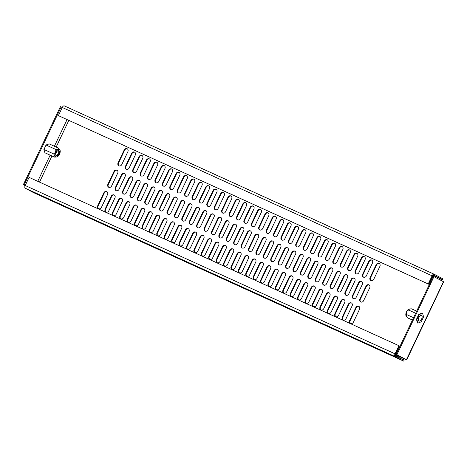 <?xml version="1.0" encoding="UTF-8"?>
<svg xmlns="http://www.w3.org/2000/svg" width="467" height="467" viewBox="0 0 467 467"><rect width="100%" height="100%" fill="white"/><g stroke="black" fill="none" stroke-linecap="round" stroke-linejoin="round"><path stroke-width="0.7" d="M47.809 198.644L54.254 201.832L47.809 198.644M376.892 348.435L383.337 351.616L376.892 348.435M212.351 273.539L218.795 276.727L212.351 273.539M359.532 309.253A2.376 2.037 -62 0 0 358.79 306.311A2.376 2.037 -62 0 0 355.825 307.566L349.719 320.426A2.376 2.037 -62 0 0 350.454 323.368A2.376 2.037 -62 0 0 353.426 322.113L359.532 309.253M352.118 305.879A2.376 2.037 -62 0 0 351.377 302.937A2.376 2.037 -62 0 0 348.411 304.192L342.305 317.052A2.376 2.037 -62 0 0 343.047 319.994A2.376 2.037 -62 0 0 346.012 318.739L352.118 305.879M344.704 302.505A2.376 2.037 -62 0 0 343.969 299.563A2.376 2.037 -62 0 0 341.003 300.818L334.892 313.678A2.376 2.037 -62 0 0 335.633 316.62A2.376 2.037 -62 0 0 338.598 315.365L344.704 302.505M337.297 299.131A2.376 2.037 -62 0 0 336.555 296.189A2.376 2.037 -62 0 0 333.59 297.444L327.484 310.304A2.376 2.037 -62 0 0 328.219 313.246A2.376 2.037 -62 0 0 331.191 311.991L337.297 299.131M329.883 295.757A2.376 2.037 -62 0 0 329.142 292.821A2.376 2.037 -62 0 0 326.176 294.07L320.07 306.936A2.376 2.037 -62 0 0 320.811 309.872A2.376 2.037 -62 0 0 323.777 308.623L329.883 295.757M322.469 292.383A2.376 2.037 -62 0 0 321.734 289.447A2.376 2.037 -62 0 0 318.768 290.696L312.656 303.562A2.376 2.037 -62 0 0 313.398 306.498A2.376 2.037 -62 0 0 316.363 305.249L322.469 292.383M315.062 289.009A2.376 2.037 -62 0 0 314.32 286.073A2.376 2.037 -62 0 0 311.355 287.322L305.249 300.188A2.376 2.037 -62 0 0 305.984 303.124A2.376 2.037 -62 0 0 308.95 301.875L315.062 289.009M307.648 285.635A2.376 2.037 -62 0 0 306.907 282.698A2.376 2.037 -62 0 0 303.941 283.948L297.835 296.814A2.376 2.037 -62 0 0 298.576 299.75A2.376 2.037 -62 0 0 301.542 298.501L307.648 285.635M300.234 282.266A2.376 2.037 -62 0 0 299.499 279.324A2.376 2.037 -62 0 0 296.533 280.579L290.421 293.439A2.376 2.037 -62 0 0 291.163 296.382A2.376 2.037 -62 0 0 294.128 295.126L300.234 282.266M292.827 278.892A2.376 2.037 -62 0 0 292.085 275.95A2.376 2.037 -62 0 0 289.12 277.205L283.014 290.065A2.376 2.037 -62 0 0 283.749 293.007A2.376 2.037 -62 0 0 286.715 291.752L292.827 278.892M285.413 275.518A2.376 2.037 -62 0 0 284.672 272.576A2.376 2.037 -62 0 0 281.706 273.831L275.6 286.691A2.376 2.037 -62 0 0 276.341 289.633A2.376 2.037 -62 0 0 279.307 288.378L285.413 275.518M277.999 272.144A2.376 2.037 -62 0 0 277.264 269.202A2.376 2.037 -62 0 0 274.292 270.457L268.186 283.317A2.376 2.037 -62 0 0 268.928 286.259A2.376 2.037 -62 0 0 271.893 285.004L277.999 272.144M270.591 268.77A2.376 2.037 -62 0 0 269.85 265.828A2.376 2.037 -62 0 0 266.885 267.083L260.779 279.943A2.376 2.037 -62 0 0 261.514 282.885A2.376 2.037 -62 0 0 264.48 281.63L270.591 268.77M263.178 265.396A2.376 2.037 -62 0 0 262.436 262.454A2.376 2.037 -62 0 0 259.471 263.709L253.365 276.569A2.376 2.037 -62 0 0 254.106 279.511A2.376 2.037 -62 0 0 257.072 278.256L263.178 265.396M255.764 262.022A2.376 2.037 -62 0 0 255.029 259.08A2.376 2.037 -62 0 0 252.057 260.335L245.951 273.195A2.376 2.037 -62 0 0 246.693 276.137A2.376 2.037 -62 0 0 249.658 274.882L255.764 262.022M248.356 258.648A2.376 2.037 -62 0 0 247.615 255.706A2.376 2.037 -62 0 0 244.65 256.961L238.538 269.821A2.376 2.037 -62 0 0 239.279 272.763A2.376 2.037 -62 0 0 242.245 271.508L248.356 258.648M240.943 255.274A2.376 2.037 -62 0 0 240.201 252.338A2.376 2.037 -62 0 0 237.236 253.587L231.13 266.453A2.376 2.037 -62 0 0 231.865 269.389A2.376 2.037 -62 0 0 234.837 268.14L240.943 255.274M107.533 194.552A2.376 2.037 -62 0 0 106.791 191.61A2.376 2.037 -62 0 0 103.826 192.865L97.72 205.725A2.376 2.037 -62 0 0 98.455 208.667A2.376 2.037 -62 0 0 101.421 207.412L107.533 194.552M114.94 197.926A2.376 2.037 -62 0 0 114.205 194.984A2.376 2.037 -62 0 0 111.234 196.239L105.128 209.099A2.376 2.037 -62 0 0 105.869 212.041A2.376 2.037 -62 0 0 108.834 210.786L114.94 197.926M122.354 201.3A2.376 2.037 -62 0 0 121.613 198.358A2.376 2.037 -62 0 0 118.647 199.613L112.541 212.473A2.376 2.037 -62 0 0 113.283 215.415A2.376 2.037 -62 0 0 116.248 214.16L122.354 201.3M129.768 204.669A2.376 2.037 -62 0 0 129.026 201.732A2.376 2.037 -62 0 0 126.061 202.982L119.955 215.847A2.376 2.037 -62 0 0 120.69 218.784A2.376 2.037 -62 0 0 123.656 217.534L129.768 204.669M137.175 208.043A2.376 2.037 -62 0 0 136.44 205.106A2.376 2.037 -62 0 0 133.469 206.356L127.363 219.221A2.376 2.037 -62 0 0 128.104 222.158A2.376 2.037 -62 0 0 131.069 220.909L137.175 208.043M144.589 211.417A2.376 2.037 -62 0 0 143.848 208.48A2.376 2.037 -62 0 0 140.882 209.73L134.776 222.596A2.376 2.037 -62 0 0 135.518 225.532A2.376 2.037 -62 0 0 138.483 224.283L144.589 211.417M152.003 214.791A2.376 2.037 -62 0 0 151.261 211.855A2.376 2.037 -62 0 0 148.296 213.104L142.19 225.97A2.376 2.037 -62 0 0 142.925 228.906A2.376 2.037 -62 0 0 145.891 227.657L152.003 214.791M159.41 218.165A2.376 2.037 -62 0 0 158.675 215.223A2.376 2.037 -62 0 0 155.709 216.478L149.598 229.344A2.376 2.037 -62 0 0 150.339 232.28A2.376 2.037 -62 0 0 153.304 231.025L159.41 218.165M166.824 221.539A2.376 2.037 -62 0 0 166.083 218.597A2.376 2.037 -62 0 0 163.117 219.852L157.011 232.712A2.376 2.037 -62 0 0 157.753 235.654A2.376 2.037 -62 0 0 160.718 234.399L166.824 221.539M174.238 224.913A2.376 2.037 -62 0 0 173.496 221.971A2.376 2.037 -62 0 0 170.531 223.226L164.425 236.086A2.376 2.037 -62 0 0 165.16 239.028A2.376 2.037 -62 0 0 168.132 237.773L174.238 224.913M181.645 228.287A2.376 2.037 -62 0 0 180.91 225.345A2.376 2.037 -62 0 0 177.945 226.6L171.833 239.46A2.376 2.037 -62 0 0 172.574 242.402A2.376 2.037 -62 0 0 175.539 241.147L181.645 228.287M189.059 231.661A2.376 2.037 -62 0 0 188.318 228.719A2.376 2.037 -62 0 0 185.352 229.974L179.246 242.834A2.376 2.037 -62 0 0 179.988 245.776A2.376 2.037 -62 0 0 182.953 244.521L189.059 231.661M196.473 235.035A2.376 2.037 -62 0 0 195.731 232.093A2.376 2.037 -62 0 0 192.766 233.348L186.66 246.208A2.376 2.037 -62 0 0 187.395 249.15A2.376 2.037 -62 0 0 190.367 247.895L196.473 235.035M203.881 238.409A2.376 2.037 -62 0 0 203.145 235.467A2.376 2.037 -62 0 0 200.18 236.722L194.068 249.582A2.376 2.037 -62 0 0 194.809 252.524A2.376 2.037 -62 0 0 197.775 251.269L203.881 238.409M211.294 241.783A2.376 2.037 -62 0 0 210.553 238.841A2.376 2.037 -62 0 0 207.587 240.096L201.481 252.956A2.376 2.037 -62 0 0 202.223 255.898A2.376 2.037 -62 0 0 205.188 254.643L211.294 241.783M218.708 245.152A2.376 2.037 -62 0 0 217.966 242.215A2.376 2.037 -62 0 0 215.001 243.465L208.895 256.33A2.376 2.037 -62 0 0 209.63 259.267A2.376 2.037 -62 0 0 212.602 258.017L218.708 245.152M226.121 248.526A2.376 2.037 -62 0 0 225.38 245.589A2.376 2.037 -62 0 0 222.415 246.839L216.303 259.705A2.376 2.037 -62 0 0 217.044 262.641A2.376 2.037 -62 0 0 220.01 261.392L226.121 248.526M369.712 287.818A2.376 2.037 -62 0 0 368.971 284.876A2.376 2.037 -62 0 0 366.005 286.131L359.894 298.991A2.376 2.037 -62 0 0 360.635 301.933A2.376 2.037 -62 0 0 363.6 300.678L369.712 287.818M362.299 284.444A2.376 2.037 -62 0 0 361.557 281.502A2.376 2.037 -62 0 0 358.592 282.757L352.486 295.617A2.376 2.037 -62 0 0 353.221 298.559A2.376 2.037 -62 0 0 356.193 297.304L362.299 284.444M354.885 281.07A2.376 2.037 -62 0 0 354.144 278.128A2.376 2.037 -62 0 0 351.178 279.383L345.072 292.243A2.376 2.037 -62 0 0 345.813 295.185A2.376 2.037 -62 0 0 348.779 293.93L354.885 281.07M347.471 277.696A2.376 2.037 -62 0 0 346.736 274.754A2.376 2.037 -62 0 0 343.77 276.009L337.659 288.869A2.376 2.037 -62 0 0 338.4 291.811A2.376 2.037 -62 0 0 341.365 290.556L347.471 277.696M340.064 274.322A2.376 2.037 -62 0 0 339.322 271.38A2.376 2.037 -62 0 0 336.357 272.635L330.251 285.495A2.376 2.037 -62 0 0 330.986 288.437A2.376 2.037 -62 0 0 333.958 287.182L340.064 274.322M332.65 270.948A2.376 2.037 -62 0 0 331.909 268.005A2.376 2.037 -62 0 0 328.943 269.261L322.837 282.121A2.376 2.037 -62 0 0 323.578 285.063A2.376 2.037 -62 0 0 326.544 283.808L332.65 270.948M325.236 267.573A2.376 2.037 -62 0 0 324.501 264.631A2.376 2.037 -62 0 0 321.535 265.886L315.423 278.746A2.376 2.037 -62 0 0 316.165 281.689A2.376 2.037 -62 0 0 319.13 280.433L325.236 267.573M317.829 264.199A2.376 2.037 -62 0 0 317.087 261.263A2.376 2.037 -62 0 0 314.122 262.512L308.016 275.378A2.376 2.037 -62 0 0 308.751 278.314A2.376 2.037 -62 0 0 311.722 277.065L317.829 264.199M310.415 260.825A2.376 2.037 -62 0 0 309.674 257.889A2.376 2.037 -62 0 0 306.708 259.138L300.602 272.004A2.376 2.037 -62 0 0 301.343 274.94A2.376 2.037 -62 0 0 304.309 273.691L310.415 260.825M303.001 257.451A2.376 2.037 -62 0 0 302.266 254.515A2.376 2.037 -62 0 0 299.3 255.764L293.188 268.63A2.376 2.037 -62 0 0 293.93 271.566A2.376 2.037 -62 0 0 296.895 270.317L303.001 257.451M295.593 254.077A2.376 2.037 -62 0 0 294.852 251.141A2.376 2.037 -62 0 0 291.887 252.39L285.781 265.256A2.376 2.037 -62 0 0 286.516 268.192A2.376 2.037 -62 0 0 289.482 266.943L295.593 254.077M288.18 250.709A2.376 2.037 -62 0 0 287.438 247.767A2.376 2.037 -62 0 0 284.473 249.022L278.367 261.882A2.376 2.037 -62 0 0 279.108 264.824A2.376 2.037 -62 0 0 282.074 263.569L288.18 250.709M280.766 247.335A2.376 2.037 -62 0 0 280.031 244.393A2.376 2.037 -62 0 0 277.059 245.648L270.953 258.508A2.376 2.037 -62 0 0 271.695 261.45A2.376 2.037 -62 0 0 274.66 260.195L280.766 247.335M273.358 243.961A2.376 2.037 -62 0 0 272.617 241.019A2.376 2.037 -62 0 0 269.652 242.274L263.546 255.134A2.376 2.037 -62 0 0 264.281 258.076A2.376 2.037 -62 0 0 267.247 256.821L273.358 243.961M265.945 240.587A2.376 2.037 -62 0 0 265.203 237.645A2.376 2.037 -62 0 0 262.238 238.9L256.132 251.76A2.376 2.037 -62 0 0 256.873 254.702A2.376 2.037 -62 0 0 259.839 253.447L265.945 240.587M258.531 237.213A2.376 2.037 -62 0 0 257.796 234.271A2.376 2.037 -62 0 0 254.824 235.526L248.718 248.386A2.376 2.037 -62 0 0 249.46 251.328A2.376 2.037 -62 0 0 252.425 250.073L258.531 237.213M251.123 233.839A2.376 2.037 -62 0 0 250.382 230.896A2.376 2.037 -62 0 0 247.417 232.152L241.311 245.012A2.376 2.037 -62 0 0 242.046 247.954A2.376 2.037 -62 0 0 245.012 246.699L251.123 233.839M117.707 173.111A2.376 2.037 -62 0 0 116.972 170.175A2.376 2.037 -62 0 0 114.001 171.43L107.895 184.29A2.376 2.037 -62 0 0 108.636 187.226A2.376 2.037 -62 0 0 111.601 185.977L117.707 173.111M125.121 176.485A2.376 2.037 -62 0 0 124.38 173.549A2.376 2.037 -62 0 0 121.414 174.798L115.308 187.664A2.376 2.037 -62 0 0 116.05 190.6A2.376 2.037 -62 0 0 119.015 189.351L125.121 176.485M132.535 179.859A2.376 2.037 -62 0 0 131.793 176.923A2.376 2.037 -62 0 0 128.828 178.172L122.722 191.038A2.376 2.037 -62 0 0 123.457 193.974A2.376 2.037 -62 0 0 126.423 192.725L132.535 179.859M139.942 183.233A2.376 2.037 -62 0 0 139.207 180.297A2.376 2.037 -62 0 0 136.241 181.546L130.13 194.412A2.376 2.037 -62 0 0 130.871 197.348A2.376 2.037 -62 0 0 133.836 196.099L139.942 183.233M147.356 186.607A2.376 2.037 -62 0 0 146.615 183.665A2.376 2.037 -62 0 0 143.649 184.92L137.543 197.786A2.376 2.037 -62 0 0 138.285 200.722A2.376 2.037 -62 0 0 141.25 199.467L147.356 186.607M154.77 189.981A2.376 2.037 -62 0 0 154.028 187.039A2.376 2.037 -62 0 0 151.063 188.294L144.957 201.154A2.376 2.037 -62 0 0 145.692 204.097A2.376 2.037 -62 0 0 148.658 202.841L154.77 189.981M162.177 193.356A2.376 2.037 -62 0 0 161.442 190.413A2.376 2.037 -62 0 0 158.476 191.668L152.365 204.528A2.376 2.037 -62 0 0 153.106 207.471A2.376 2.037 -62 0 0 156.071 206.216L162.177 193.356M169.591 196.73A2.376 2.037 -62 0 0 168.85 193.787A2.376 2.037 -62 0 0 165.884 195.043L159.778 207.903A2.376 2.037 -62 0 0 160.52 210.845A2.376 2.037 -62 0 0 163.485 209.59L169.591 196.73M177.005 200.104A2.376 2.037 -62 0 0 176.263 197.162A2.376 2.037 -62 0 0 173.298 198.417L167.192 211.277A2.376 2.037 -62 0 0 167.927 214.219A2.376 2.037 -62 0 0 170.899 212.964L177.005 200.104M184.412 203.478A2.376 2.037 -62 0 0 183.677 200.536A2.376 2.037 -62 0 0 180.711 201.791L174.6 214.651A2.376 2.037 -62 0 0 175.341 217.593A2.376 2.037 -62 0 0 178.306 216.338L184.412 203.478M191.826 206.852A2.376 2.037 -62 0 0 191.085 203.91A2.376 2.037 -62 0 0 188.119 205.165L182.013 218.025A2.376 2.037 -62 0 0 182.755 220.967A2.376 2.037 -62 0 0 185.72 219.712L191.826 206.852M199.24 210.226A2.376 2.037 -62 0 0 198.498 207.284A2.376 2.037 -62 0 0 195.533 208.539L189.427 221.399A2.376 2.037 -62 0 0 190.162 224.341A2.376 2.037 -62 0 0 193.134 223.086L199.24 210.226M206.648 213.594A2.376 2.037 -62 0 0 205.912 210.658A2.376 2.037 -62 0 0 202.947 211.907L196.835 224.773A2.376 2.037 -62 0 0 197.576 227.709A2.376 2.037 -62 0 0 200.541 226.46L206.648 213.594M214.061 216.968A2.376 2.037 -62 0 0 213.326 214.032A2.376 2.037 -62 0 0 210.354 215.281L204.248 228.147A2.376 2.037 -62 0 0 204.99 231.083A2.376 2.037 -62 0 0 207.955 229.834L214.061 216.968M221.475 220.342A2.376 2.037 -62 0 0 220.733 217.406A2.376 2.037 -62 0 0 217.768 218.655L211.662 231.521A2.376 2.037 -62 0 0 212.397 234.457A2.376 2.037 -62 0 0 215.369 233.208L221.475 220.342M228.888 223.716A2.376 2.037 -62 0 0 228.147 220.78A2.376 2.037 -62 0 0 225.182 222.029L219.07 234.895A2.376 2.037 -62 0 0 219.811 237.831A2.376 2.037 -62 0 0 222.777 236.582L228.888 223.716M236.296 227.09A2.376 2.037 -62 0 0 235.561 224.148A2.376 2.037 -62 0 0 232.589 225.403L226.483 238.263A2.376 2.037 -62 0 0 227.225 241.206A2.376 2.037 -62 0 0 230.19 239.95L236.296 227.09M379.887 266.377A2.376 2.037 -62 0 0 379.151 263.441A2.376 2.037 -62 0 0 376.18 264.69L370.074 277.556A2.376 2.037 -62 0 0 370.816 280.492A2.376 2.037 -62 0 0 373.781 279.243L379.887 266.377M372.479 263.003A2.376 2.037 -62 0 0 371.738 260.066A2.376 2.037 -62 0 0 368.772 261.316L362.661 274.182A2.376 2.037 -62 0 0 363.402 277.118A2.376 2.037 -62 0 0 366.367 275.869L372.479 263.003M365.066 259.634A2.376 2.037 -62 0 0 364.324 256.692A2.376 2.037 -62 0 0 361.359 257.947L355.253 270.807A2.376 2.037 -62 0 0 355.988 273.75A2.376 2.037 -62 0 0 358.96 272.495L365.066 259.634M357.652 256.26A2.376 2.037 -62 0 0 356.911 253.318A2.376 2.037 -62 0 0 353.945 254.573L347.839 267.433A2.376 2.037 -62 0 0 348.58 270.375A2.376 2.037 -62 0 0 351.546 269.12L357.652 256.26M350.238 252.886A2.376 2.037 -62 0 0 349.503 249.944A2.376 2.037 -62 0 0 346.537 251.199L340.425 264.059A2.376 2.037 -62 0 0 341.167 267.001A2.376 2.037 -62 0 0 344.132 265.746L350.238 252.886M342.831 249.512A2.376 2.037 -62 0 0 342.089 246.57A2.376 2.037 -62 0 0 339.124 247.825L333.018 260.685A2.376 2.037 -62 0 0 333.753 263.627A2.376 2.037 -62 0 0 336.725 262.372L342.831 249.512M335.417 246.138A2.376 2.037 -62 0 0 334.676 243.196A2.376 2.037 -62 0 0 331.71 244.451L325.604 257.311A2.376 2.037 -62 0 0 326.345 260.253A2.376 2.037 -62 0 0 329.311 258.998L335.417 246.138M328.003 242.764A2.376 2.037 -62 0 0 327.268 239.822A2.376 2.037 -62 0 0 324.302 241.077L318.19 253.937A2.376 2.037 -62 0 0 318.932 256.879A2.376 2.037 -62 0 0 321.897 255.624L328.003 242.764M320.596 239.39A2.376 2.037 -62 0 0 319.854 236.448A2.376 2.037 -62 0 0 316.889 237.703L310.783 250.563A2.376 2.037 -62 0 0 311.518 253.505A2.376 2.037 -62 0 0 314.489 252.25L320.596 239.39M313.182 236.016A2.376 2.037 -62 0 0 312.441 233.074A2.376 2.037 -62 0 0 309.475 234.329L303.369 247.189A2.376 2.037 -62 0 0 304.11 250.131A2.376 2.037 -62 0 0 307.076 248.876L313.182 236.016M305.768 232.642A2.376 2.037 -62 0 0 305.033 229.706A2.376 2.037 -62 0 0 302.067 230.955L295.955 243.821A2.376 2.037 -62 0 0 296.697 246.757A2.376 2.037 -62 0 0 299.662 245.508L305.768 232.642M298.36 229.268A2.376 2.037 -62 0 0 297.619 226.332A2.376 2.037 -62 0 0 294.654 227.581L288.548 240.447A2.376 2.037 -62 0 0 289.283 243.383A2.376 2.037 -62 0 0 292.249 242.134L298.36 229.268M290.947 225.894A2.376 2.037 -62 0 0 290.205 222.957A2.376 2.037 -62 0 0 287.24 224.207L281.134 237.073A2.376 2.037 -62 0 0 281.875 240.009A2.376 2.037 -62 0 0 284.841 238.76L290.947 225.894M283.533 222.52A2.376 2.037 -62 0 0 282.798 219.583A2.376 2.037 -62 0 0 279.832 220.833L273.72 233.698A2.376 2.037 -62 0 0 274.462 236.635A2.376 2.037 -62 0 0 277.427 235.386L283.533 222.52M276.125 219.151A2.376 2.037 -62 0 0 275.384 216.209A2.376 2.037 -62 0 0 272.419 217.464L266.313 230.324A2.376 2.037 -62 0 0 267.048 233.267A2.376 2.037 -62 0 0 270.014 232.011L276.125 219.151M268.712 215.777A2.376 2.037 -62 0 0 267.97 212.835A2.376 2.037 -62 0 0 265.005 214.09L258.899 226.95A2.376 2.037 -62 0 0 259.64 229.892A2.376 2.037 -62 0 0 262.606 228.637L268.712 215.777M261.298 212.403A2.376 2.037 -62 0 0 260.563 209.461A2.376 2.037 -62 0 0 257.591 210.716L251.485 223.576A2.376 2.037 -62 0 0 252.227 226.518A2.376 2.037 -62 0 0 255.192 225.263L261.298 212.403M127.888 151.676A2.376 2.037 -62 0 0 127.147 148.739A2.376 2.037 -62 0 0 124.181 149.989L118.075 162.855A2.376 2.037 -62 0 0 118.816 165.791A2.376 2.037 -62 0 0 121.782 164.542L127.888 151.676M135.302 155.05A2.376 2.037 -62 0 0 134.56 152.108A2.376 2.037 -62 0 0 131.595 153.363L125.489 166.229A2.376 2.037 -62 0 0 126.224 169.165A2.376 2.037 -62 0 0 129.19 167.91L135.302 155.05M142.709 158.424A2.376 2.037 -62 0 0 141.974 155.482A2.376 2.037 -62 0 0 139.008 156.737L132.897 169.597A2.376 2.037 -62 0 0 133.638 172.539A2.376 2.037 -62 0 0 136.603 171.284L142.709 158.424M150.123 161.798A2.376 2.037 -62 0 0 149.382 158.856A2.376 2.037 -62 0 0 146.416 160.111L140.31 172.971A2.376 2.037 -62 0 0 141.052 175.913A2.376 2.037 -62 0 0 144.017 174.658L150.123 161.798M157.537 165.172A2.376 2.037 -62 0 0 156.795 162.23A2.376 2.037 -62 0 0 153.83 163.485L147.724 176.345A2.376 2.037 -62 0 0 148.459 179.287A2.376 2.037 -62 0 0 151.431 178.032L157.537 165.172M164.944 168.546A2.376 2.037 -62 0 0 164.209 165.604A2.376 2.037 -62 0 0 161.243 166.859L155.132 179.719A2.376 2.037 -62 0 0 155.873 182.661A2.376 2.037 -62 0 0 158.838 181.406L164.944 168.546M172.358 171.92A2.376 2.037 -62 0 0 171.617 168.978A2.376 2.037 -62 0 0 168.651 170.233L162.545 183.093A2.376 2.037 -62 0 0 163.287 186.035A2.376 2.037 -62 0 0 166.252 184.78L172.358 171.92M179.772 175.294A2.376 2.037 -62 0 0 179.03 172.352A2.376 2.037 -62 0 0 176.065 173.607L169.959 186.467A2.376 2.037 -62 0 0 170.694 189.409A2.376 2.037 -62 0 0 173.666 188.154L179.772 175.294M187.179 178.668A2.376 2.037 -62 0 0 186.444 175.726A2.376 2.037 -62 0 0 183.478 176.981L177.367 189.841A2.376 2.037 -62 0 0 178.108 192.783A2.376 2.037 -62 0 0 181.073 191.528L187.179 178.668M194.593 182.037A2.376 2.037 -62 0 0 193.852 179.1A2.376 2.037 -62 0 0 190.886 180.355L184.78 193.215A2.376 2.037 -62 0 0 185.522 196.152A2.376 2.037 -62 0 0 188.487 194.902L194.593 182.037M202.007 185.411A2.376 2.037 -62 0 0 201.265 182.474A2.376 2.037 -62 0 0 198.3 183.724L192.194 196.589A2.376 2.037 -62 0 0 192.929 199.526A2.376 2.037 -62 0 0 195.901 198.277L202.007 185.411M209.42 188.785A2.376 2.037 -62 0 0 208.679 185.848A2.376 2.037 -62 0 0 205.713 187.098L199.602 199.964A2.376 2.037 -62 0 0 200.343 202.9A2.376 2.037 -62 0 0 203.308 201.651L209.42 188.785M216.828 192.159A2.376 2.037 -62 0 0 216.093 189.223A2.376 2.037 -62 0 0 213.121 190.472L207.015 203.338A2.376 2.037 -62 0 0 207.757 206.274A2.376 2.037 -62 0 0 210.722 205.025L216.828 192.159M224.242 195.533A2.376 2.037 -62 0 0 223.5 192.591A2.376 2.037 -62 0 0 220.535 193.846L214.429 206.712A2.376 2.037 -62 0 0 215.164 209.648A2.376 2.037 -62 0 0 218.136 208.393L224.242 195.533M231.655 198.907A2.376 2.037 -62 0 0 230.914 195.965A2.376 2.037 -62 0 0 227.949 197.22L221.843 210.08A2.376 2.037 -62 0 0 222.578 213.022A2.376 2.037 -62 0 0 225.543 211.767L231.655 198.907M239.063 202.281A2.376 2.037 -62 0 0 238.328 199.339A2.376 2.037 -62 0 0 235.356 200.594L229.25 213.454A2.376 2.037 -62 0 0 229.992 216.396A2.376 2.037 -62 0 0 232.957 215.141L239.063 202.281M246.477 205.655A2.376 2.037 -62 0 0 245.735 202.713A2.376 2.037 -62 0 0 242.77 203.968L236.664 216.828A2.376 2.037 -62 0 0 237.405 219.77A2.376 2.037 -62 0 0 240.371 218.515L246.477 205.655M253.89 209.029A2.376 2.037 -62 0 0 253.149 206.087A2.376 2.037 -62 0 0 250.184 207.342L244.078 220.202A2.376 2.037 -62 0 0 244.813 223.144A2.376 2.037 -62 0 0 247.779 221.889L253.89 209.029M233.529 251.9A2.376 2.037 -62 0 0 232.794 248.964A2.376 2.037 -62 0 0 229.822 250.213L223.716 263.079A2.376 2.037 -62 0 0 224.458 266.015A2.376 2.037 -62 0 0 227.423 264.766L233.529 251.9M243.71 230.465A2.376 2.037 -62 0 0 242.968 227.522A2.376 2.037 -62 0 0 240.003 228.777L233.897 241.637A2.376 2.037 -62 0 0 234.638 244.58A2.376 2.037 -62 0 0 237.604 243.325L243.71 230.465M403.441 358.218A2.376 2.037 -62 0 0 403.348 358.393L395.275 354.722M350.682 323.468A2.376 2.037 118 0 1 350.151 320.66L356.257 307.794A2.376 2.037 118 0 1 359 306.44M343.268 320.093A2.376 2.037 118 0 1 342.737 317.286L348.843 304.42A2.376 2.037 118 0 1 351.587 303.071M335.855 316.719A2.376 2.037 118 0 1 335.324 313.912L341.435 301.046A2.376 2.037 118 0 1 344.173 299.697M328.447 313.345A2.376 2.037 118 0 1 327.916 310.537L334.022 297.672A2.376 2.037 118 0 1 336.765 296.323M321.033 309.971A2.376 2.037 118 0 1 320.502 307.163L326.608 294.303A2.376 2.037 118 0 1 329.352 292.949M313.62 306.597A2.376 2.037 118 0 1 313.088 303.789L319.2 290.929A2.376 2.037 118 0 1 321.938 289.575M306.212 303.223A2.376 2.037 118 0 1 305.681 300.415L311.787 287.555A2.376 2.037 118 0 1 314.53 286.201M298.798 299.849A2.376 2.037 118 0 1 298.267 297.041L304.373 284.181A2.376 2.037 118 0 1 307.117 282.827M291.385 296.481A2.376 2.037 118 0 1 290.853 293.667L296.959 280.807A2.376 2.037 118 0 1 299.703 279.453M283.977 293.107A2.376 2.037 118 0 1 283.446 290.293L289.552 277.433A2.376 2.037 118 0 1 292.295 276.079M276.563 289.733A2.376 2.037 118 0 1 276.032 286.919L282.138 274.059A2.376 2.037 118 0 1 284.882 272.705M269.15 286.359A2.376 2.037 118 0 1 268.618 283.545L274.724 270.685A2.376 2.037 118 0 1 277.468 269.331M261.742 282.984A2.376 2.037 118 0 1 261.211 280.177L267.317 267.311A2.376 2.037 118 0 1 270.06 265.957M254.328 279.61A2.376 2.037 118 0 1 253.797 276.803L259.903 263.937A2.376 2.037 118 0 1 262.647 262.588M246.915 276.236A2.376 2.037 118 0 1 246.383 273.428L252.489 260.563A2.376 2.037 118 0 1 255.233 259.214M239.507 272.862A2.376 2.037 118 0 1 238.97 270.054L245.082 257.189A2.376 2.037 118 0 1 247.825 255.84M232.093 269.488A2.376 2.037 118 0 1 231.562 266.68L237.668 253.82A2.376 2.037 118 0 1 240.412 252.466M98.683 208.767A2.376 2.037 118 0 1 98.152 205.953L104.258 193.093A2.376 2.037 118 0 1 107.001 191.739M106.091 212.141A2.376 2.037 118 0 1 105.56 209.327L111.666 196.467A2.376 2.037 118 0 1 114.409 195.113M113.504 215.515A2.376 2.037 118 0 1 112.973 212.701L119.079 199.841A2.376 2.037 118 0 1 121.823 198.487M120.918 218.889A2.376 2.037 118 0 1 120.387 216.075L126.493 203.215A2.376 2.037 118 0 1 129.236 201.861M128.326 222.257A2.376 2.037 118 0 1 127.795 219.449L133.901 206.589A2.376 2.037 118 0 1 136.644 205.235M135.739 225.631A2.376 2.037 118 0 1 135.208 222.823L141.314 209.963A2.376 2.037 118 0 1 144.058 208.609M143.153 229.005A2.376 2.037 118 0 1 142.622 226.197L148.728 213.337A2.376 2.037 118 0 1 151.471 211.983M150.561 232.379A2.376 2.037 118 0 1 150.03 229.571L156.141 216.706A2.376 2.037 118 0 1 158.879 215.357M157.974 235.753A2.376 2.037 118 0 1 157.443 232.945L163.549 220.08A2.376 2.037 118 0 1 166.293 218.731M165.388 239.127A2.376 2.037 118 0 1 164.857 236.32L170.963 223.454A2.376 2.037 118 0 1 173.706 222.105M172.796 242.501A2.376 2.037 118 0 1 172.265 239.694L178.376 226.828A2.376 2.037 118 0 1 181.114 225.473M180.209 245.875A2.376 2.037 118 0 1 179.678 243.062L185.784 230.202A2.376 2.037 118 0 1 188.528 228.848M187.623 249.25A2.376 2.037 118 0 1 187.092 246.436L193.198 233.576A2.376 2.037 118 0 1 195.942 232.222M195.031 252.624A2.376 2.037 118 0 1 194.5 249.81L200.612 236.95A2.376 2.037 118 0 1 203.349 235.596M202.445 255.998A2.376 2.037 118 0 1 201.913 253.184L208.019 240.324A2.376 2.037 118 0 1 210.763 238.97M209.858 259.372A2.376 2.037 118 0 1 209.327 256.558L215.433 243.698A2.376 2.037 118 0 1 218.177 242.344M217.272 262.74A2.376 2.037 118 0 1 216.735 259.932L222.847 247.072A2.376 2.037 118 0 1 225.584 245.718M360.863 302.032A2.376 2.037 118 0 1 360.326 299.219L366.437 286.359A2.376 2.037 118 0 1 369.175 285.004M353.449 298.658A2.376 2.037 118 0 1 352.918 295.844L359.024 282.984A2.376 2.037 118 0 1 361.767 281.63M346.035 295.284A2.376 2.037 118 0 1 345.504 292.47L351.61 279.61A2.376 2.037 118 0 1 354.354 278.256M338.622 291.91A2.376 2.037 118 0 1 338.09 289.102L344.202 276.236A2.376 2.037 118 0 1 346.94 274.882M331.214 288.536A2.376 2.037 118 0 1 330.683 285.728L336.789 272.862A2.376 2.037 118 0 1 339.532 271.514M323.8 285.162A2.376 2.037 118 0 1 323.269 282.354L329.375 269.488A2.376 2.037 118 0 1 332.119 268.14M316.387 281.788A2.376 2.037 118 0 1 315.855 278.98L321.967 266.114A2.376 2.037 118 0 1 324.705 264.766M308.979 278.414A2.376 2.037 118 0 1 308.448 275.606L314.554 262.746A2.376 2.037 118 0 1 317.297 261.392M301.565 275.04A2.376 2.037 118 0 1 301.034 272.232L307.14 259.372A2.376 2.037 118 0 1 309.884 258.017M294.152 271.666A2.376 2.037 118 0 1 293.62 268.858L299.732 255.998A2.376 2.037 118 0 1 302.47 254.643M286.744 268.297A2.376 2.037 118 0 1 286.213 265.484L292.319 252.624A2.376 2.037 118 0 1 295.062 251.269M279.33 264.923A2.376 2.037 118 0 1 278.799 262.11L284.905 249.25A2.376 2.037 118 0 1 287.649 247.895M271.917 261.549A2.376 2.037 118 0 1 271.385 258.736L277.491 245.875A2.376 2.037 118 0 1 280.235 244.521M264.509 258.175A2.376 2.037 118 0 1 263.978 255.361L270.084 242.501A2.376 2.037 118 0 1 272.827 241.147M257.095 254.801A2.376 2.037 118 0 1 256.564 251.987L262.67 239.127A2.376 2.037 118 0 1 265.414 237.773M249.682 251.427A2.376 2.037 118 0 1 249.15 248.619L255.256 235.753A2.376 2.037 118 0 1 258 234.399M242.274 248.053A2.376 2.037 118 0 1 241.743 245.245L247.849 232.379A2.376 2.037 118 0 1 250.592 231.031M108.858 187.331A2.376 2.037 118 0 1 108.326 184.518L114.433 171.658A2.376 2.037 118 0 1 117.176 170.303M116.271 190.699A2.376 2.037 118 0 1 115.74 187.892L121.846 175.032A2.376 2.037 118 0 1 124.59 173.677M123.685 194.074A2.376 2.037 118 0 1 123.154 191.266L129.26 178.406A2.376 2.037 118 0 1 132.003 177.051M131.093 197.448A2.376 2.037 118 0 1 130.562 194.64L136.673 181.78A2.376 2.037 118 0 1 139.411 180.425M138.506 200.822A2.376 2.037 118 0 1 137.975 198.014L144.081 185.148A2.376 2.037 118 0 1 146.825 183.8M145.92 204.196A2.376 2.037 118 0 1 145.389 201.388L151.495 188.522A2.376 2.037 118 0 1 154.238 187.174M153.328 207.57A2.376 2.037 118 0 1 152.797 204.762L158.908 191.896A2.376 2.037 118 0 1 161.646 190.548M160.741 210.944A2.376 2.037 118 0 1 160.21 208.136L166.316 195.27A2.376 2.037 118 0 1 169.06 193.916M168.155 214.318A2.376 2.037 118 0 1 167.624 211.504L173.73 198.644A2.376 2.037 118 0 1 176.473 197.29M175.563 217.692A2.376 2.037 118 0 1 175.032 214.878L181.143 202.018A2.376 2.037 118 0 1 183.881 200.664M182.976 221.066A2.376 2.037 118 0 1 182.445 218.252L188.551 205.392A2.376 2.037 118 0 1 191.295 204.038M190.39 224.44A2.376 2.037 118 0 1 189.859 221.627L195.965 208.767A2.376 2.037 118 0 1 198.708 207.412M197.798 227.814A2.376 2.037 118 0 1 197.267 225.001L203.378 212.141A2.376 2.037 118 0 1 206.116 210.786M205.211 231.183A2.376 2.037 118 0 1 204.68 228.375L210.786 215.515A2.376 2.037 118 0 1 213.53 214.16M212.625 234.557A2.376 2.037 118 0 1 212.094 231.749L218.2 218.889A2.376 2.037 118 0 1 220.944 217.534M220.039 237.931A2.376 2.037 118 0 1 219.502 235.123L225.614 222.263A2.376 2.037 118 0 1 228.351 220.909M227.447 241.305A2.376 2.037 118 0 1 226.915 238.497L233.021 225.631A2.376 2.037 118 0 1 235.765 224.283M371.037 280.591A2.376 2.037 118 0 1 370.506 277.783L376.612 264.923A2.376 2.037 118 0 1 379.356 263.569M363.63 277.223A2.376 2.037 118 0 1 363.092 274.409L369.204 261.549A2.376 2.037 118 0 1 371.942 260.195M356.216 273.849A2.376 2.037 118 0 1 355.685 271.035L361.791 258.175A2.376 2.037 118 0 1 364.534 256.821M348.802 270.475A2.376 2.037 118 0 1 348.271 267.661L354.377 254.801A2.376 2.037 118 0 1 357.121 253.447M341.389 267.101A2.376 2.037 118 0 1 340.857 264.287L346.969 251.427A2.376 2.037 118 0 1 349.707 250.073M333.981 263.727A2.376 2.037 118 0 1 333.45 260.913L339.556 248.053A2.376 2.037 118 0 1 342.299 246.699M326.567 260.353A2.376 2.037 118 0 1 326.036 257.545L332.142 244.679A2.376 2.037 118 0 1 334.886 243.325M319.154 256.978A2.376 2.037 118 0 1 318.622 254.171L324.734 241.305A2.376 2.037 118 0 1 327.472 239.956M311.746 253.604A2.376 2.037 118 0 1 311.215 250.797L317.321 237.931A2.376 2.037 118 0 1 320.064 236.582M304.332 250.23A2.376 2.037 118 0 1 303.801 247.422L309.907 234.557A2.376 2.037 118 0 1 312.651 233.208M296.919 246.856A2.376 2.037 118 0 1 296.387 244.048L302.499 231.188A2.376 2.037 118 0 1 305.237 229.834M289.511 243.482A2.376 2.037 118 0 1 288.98 240.674L295.086 227.814A2.376 2.037 118 0 1 297.829 226.46M282.097 240.108A2.376 2.037 118 0 1 281.566 237.3L287.672 224.44A2.376 2.037 118 0 1 290.416 223.086M274.684 236.74A2.376 2.037 118 0 1 274.152 233.926L280.258 221.066A2.376 2.037 118 0 1 283.002 219.712M267.276 233.366A2.376 2.037 118 0 1 266.745 230.552L272.851 217.692A2.376 2.037 118 0 1 275.594 216.338M259.862 229.992A2.376 2.037 118 0 1 259.331 227.178L265.437 214.318A2.376 2.037 118 0 1 268.181 212.964M252.449 226.618A2.376 2.037 118 0 1 251.917 223.804L258.023 210.944A2.376 2.037 118 0 1 260.767 209.59M119.038 165.89A2.376 2.037 118 0 1 118.507 163.082L124.613 150.222A2.376 2.037 118 0 1 127.357 148.868M126.452 169.264A2.376 2.037 118 0 1 125.921 166.456L132.027 153.59A2.376 2.037 118 0 1 134.77 152.242M133.86 172.638A2.376 2.037 118 0 1 133.328 169.83L139.44 156.965A2.376 2.037 118 0 1 142.178 155.616M141.273 176.012A2.376 2.037 118 0 1 140.742 173.204L146.848 160.339A2.376 2.037 118 0 1 149.592 158.99M148.687 179.386A2.376 2.037 118 0 1 148.156 176.579L154.262 163.713A2.376 2.037 118 0 1 157.005 162.358M156.095 182.76A2.376 2.037 118 0 1 155.564 179.947L161.675 167.087A2.376 2.037 118 0 1 164.413 165.732M163.508 186.135A2.376 2.037 118 0 1 162.977 183.321L169.083 170.461A2.376 2.037 118 0 1 171.827 169.107M170.922 189.509A2.376 2.037 118 0 1 170.391 186.695L176.497 173.835A2.376 2.037 118 0 1 179.24 172.481M178.33 192.883A2.376 2.037 118 0 1 177.799 190.069L183.91 177.209A2.376 2.037 118 0 1 186.648 175.855M185.743 196.257A2.376 2.037 118 0 1 185.212 193.443L191.318 180.583A2.376 2.037 118 0 1 194.062 179.229M193.157 199.625A2.376 2.037 118 0 1 192.626 196.817L198.732 183.957A2.376 2.037 118 0 1 201.475 182.603M200.571 202.999A2.376 2.037 118 0 1 200.034 200.191L206.145 187.331A2.376 2.037 118 0 1 208.883 185.977M207.978 206.373A2.376 2.037 118 0 1 207.447 203.565L213.553 190.705A2.376 2.037 118 0 1 216.297 189.351M215.392 209.747A2.376 2.037 118 0 1 214.861 206.939L220.967 194.074A2.376 2.037 118 0 1 223.711 192.725M222.806 213.121A2.376 2.037 118 0 1 222.269 210.313L228.381 197.448A2.376 2.037 118 0 1 231.124 196.099M230.213 216.495A2.376 2.037 118 0 1 229.682 213.688L235.788 200.822A2.376 2.037 118 0 1 238.532 199.473M237.627 219.869A2.376 2.037 118 0 1 237.096 217.062L243.202 204.196A2.376 2.037 118 0 1 245.946 202.841M245.041 223.244A2.376 2.037 118 0 1 244.51 220.43L250.616 207.57A2.376 2.037 118 0 1 253.359 206.216M224.68 266.114A2.376 2.037 118 0 1 224.148 263.306L230.254 250.446A2.376 2.037 118 0 1 232.998 249.092M234.86 244.679A2.376 2.037 118 0 1 234.329 241.871L240.435 229.005A2.376 2.037 118 0 1 243.179 227.657M403.29 359.742L403.78 358.627A2.376 2.037 118 0 1 403.873 358.446M403.78 358.627L403.348 358.393L403.109 359.356L404.101 360.226L403.797 361.114A2.376 1.22 114.5 0 1 403.57 361.055A2.376 1.22 114.5 0 1 403.535 361.038L395.111 356.566L25.265 188.224L33.688 192.696A2.376 1.22 -65.5 0 0 33.723 192.713L403.57 361.055M440.533 280.153L441.017 279.529L442.342 279.686A1.424 0.73 114.5 0 0 442.214 279.575L432.991 275.378M434.164 274.228L64.318 105.886A2.376 1.22 -65.5 0 0 62.257 107.474L58.387 115.623L428.233 283.965L432.103 275.816A2.376 1.22 114.5 0 1 434.164 274.228A2.376 1.22 114.5 0 1 434.199 274.246L442.623 278.723A2.376 1.22 114.5 0 1 442.833 278.898L442.342 279.686M440.953 280.375L441.432 279.406M433.75 275.086L433.79 275.104A1.424 0.73 114.5 0 0 433.773 275.092L442.214 279.575M395.111 356.566A2.376 1.22 114.5 0 1 395.053 353.846L398.917 345.703L399.349 345.93L395.485 354.079A1.424 0.73 114.5 0 0 395.52 355.708L403.943 360.18A1.424 0.73 114.5 0 0 403.961 360.191A1.424 0.73 114.5 0 0 404.101 360.226M25.154 185.621L23.35 184.663L24.091 185.002L61.142 106.972L62.222 107.544M23.35 184.663L60.401 106.634L61.142 106.972M49.181 143.883L46.075 144.968L43.91 149.522L44.96 152.802M25.171 185.574L24.091 185.002M407.347 358.551L406.599 359.841L396.162 354.354L433.213 276.324L433.954 276.662L396.903 354.692L396.162 354.354M406.599 359.841L396.903 354.692M433.954 276.662L443.65 281.811L407.335 358.574M64.318 105.886A2.376 1.22 -65.5 0 1 64.353 105.904L434.129 274.217M433.773 275.092A1.424 0.73 114.5 0 0 432.535 276.05L428.665 284.193L58.387 115.623M428.233 283.965L428.665 284.193M25.265 188.224A2.376 1.22 -65.5 0 1 25.2 185.504L29.071 177.361L398.917 345.703M57.137 151.261A2.872 1.477 114.5 0 0 55.894 154.886A2.872 1.477 114.5 0 0 58.171 155.056A2.872 1.477 114.5 0 0 59.437 151.647A2.872 1.477 114.5 0 0 57.797 150.701A2.872 1.477 114.5 0 0 57.137 151.261M55.865 154.624A2.376 1.22 114.5 0 0 56.279 155.143A2.376 1.22 114.5 0 0 57.692 154.554A2.376 1.22 114.5 0 0 58.714 152.376A2.376 1.22 114.5 0 0 58.247 150.823A2.376 1.22 114.5 0 0 57.581 150.847M58.393 155.879A4.11 2.113 114.5 0 0 59.916 149.954A4.11 2.113 114.5 0 0 56.916 150.444A4.11 2.113 114.5 0 0 55.083 154.846A4.11 2.113 114.5 0 0 56.723 156.976A4.11 2.113 114.5 0 0 58.393 155.879M56.723 156.976L54.423 157.11C55.269 156.538 54.978 155.453 53.542 153.847C55.386 152.89 56.087 151.401 55.655 149.393C57.791 149.516 58.795 149.119 58.655 148.197L59.834 149.819M54.423 157.11L44.779 152.721M58.655 148.197L49 143.801M55.655 149.393L46.046 145.021M53.542 153.847L43.933 149.475M418.911 320.981A3.088 1.588 114.5 0 0 418.957 321.004A3.088 1.588 114.5 0 0 421.66 318.897A3.088 1.588 114.5 0 0 421.561 315.406A3.088 1.588 114.5 0 0 421.514 315.388A3.088 1.588 114.5 0 0 418.811 317.496A3.088 1.588 114.5 0 0 418.911 320.981M406.197 316.136A4.11 2.113 -65.5 0 1 406.115 316.007A4.11 2.113 -65.5 0 1 406.453 311.921A4.11 2.113 -65.5 0 1 409.308 308.985A4.11 2.113 -65.5 0 1 409.442 308.961M416.675 311.156L411.602 308.85L409.629 308.921L408.602 310.041C406.757 311.004 406.051 312.493 406.488 314.501L406.313 316.352L407.376 317.758L412.443 320.064M419.249 314.571L422.588 313.246L423.569 316.865L421.222 321.816L417.883 323.146L416.903 319.521L419.249 314.571L418.806 314.373L422.145 313.042L422.588 313.246M416.903 319.521L416.459 319.323L417.44 322.942L417.883 323.146M416.459 319.323L418.806 314.373M406.488 314.501L413.558 317.718M408.602 310.041L415.677 313.264M432.244 276.651L432.915 276.96M39.52 182.118L51.936 155.978M56.168 147.064L68.824 120.404M403.535 361.038L33.688 192.696M67.044 119.599L54.388 146.253M50.156 155.167L37.745 181.307M443.457 281.706L406.407 359.736M62.257 107.474L432.103 275.816M395.053 353.846L25.2 185.504M240.003 228.777L240.435 229.005M233.897 241.637L234.329 241.871M229.822 250.213L230.254 250.446M223.716 263.079L224.148 263.306M250.184 207.342L250.616 207.57M244.078 220.202L244.51 220.43M242.77 203.968L243.202 204.196M236.664 216.828L237.096 217.062M235.356 200.594L235.788 200.822M229.25 213.454L229.682 213.688M227.949 197.22L228.381 197.448M221.843 210.08L222.269 210.313M220.535 193.846L220.967 194.074M214.429 206.712L214.861 206.939M213.121 190.472L213.553 190.705M207.015 203.338L207.447 203.565M205.713 187.098L206.145 187.331M199.602 199.964L200.034 200.191M198.3 183.724L198.732 183.957M192.194 196.589L192.626 196.817M190.886 180.355L191.318 180.583M184.78 193.215L185.212 193.443M183.478 176.981L183.91 177.209M177.367 189.841L177.799 190.069M176.065 173.607L176.497 173.835M169.959 186.467L170.391 186.695M168.651 170.233L169.083 170.461M162.545 183.093L162.977 183.321M161.243 166.859L161.675 167.087M155.132 179.719L155.564 179.947M153.83 163.485L154.262 163.713M147.724 176.345L148.156 176.579M146.416 160.111L146.848 160.339M140.31 172.971L140.742 173.204M139.008 156.737L139.44 156.965M132.897 169.597L133.328 169.83M131.595 153.363L132.027 153.59M125.489 166.229L125.921 166.456M124.181 149.989L124.613 150.222M118.075 162.855L118.507 163.082M257.591 210.716L258.023 210.944M251.485 223.576L251.917 223.804M265.005 214.09L265.437 214.318M258.899 226.95L259.331 227.178M272.419 217.464L272.851 217.692M266.313 230.324L266.745 230.552M279.832 220.833L280.258 221.066M273.72 233.698L274.152 233.926M287.24 224.207L287.672 224.44M281.134 237.073L281.566 237.3M294.654 227.581L295.086 227.814M288.548 240.447L288.98 240.674M302.067 230.955L302.499 231.188M295.955 243.821L296.387 244.048M309.475 234.329L309.907 234.557M303.369 247.189L303.801 247.422M316.889 237.703L317.321 237.931M310.783 250.563L311.215 250.797M324.302 241.077L324.734 241.305M318.19 253.937L318.622 254.171M331.71 244.451L332.142 244.679M325.604 257.311L326.036 257.545M339.124 247.825L339.556 248.053M333.018 260.685L333.45 260.913M346.537 251.199L346.969 251.427M340.425 264.059L340.857 264.287M353.945 254.573L354.377 254.801M347.839 267.433L348.271 267.661M361.359 257.947L361.791 258.175M355.253 270.807L355.685 271.035M368.772 261.316L369.204 261.549M362.661 274.182L363.092 274.409M376.18 264.69L376.612 264.923M370.074 277.556L370.506 277.783M232.589 225.403L233.021 225.631M226.483 238.263L226.915 238.497M225.182 222.029L225.614 222.263M219.07 234.895L219.502 235.123M217.768 218.655L218.2 218.889M211.662 231.521L212.094 231.749M210.354 215.281L210.786 215.515M204.248 228.147L204.68 228.375M202.947 211.907L203.378 212.141M196.835 224.773L197.267 225.001M195.533 208.539L195.965 208.767M189.427 221.399L189.859 221.627M188.119 205.165L188.551 205.392M182.013 218.025L182.445 218.252M180.711 201.791L181.143 202.018M174.6 214.651L175.032 214.878M173.298 198.417L173.73 198.644M167.192 211.277L167.624 211.504M165.884 195.043L166.316 195.27M159.778 207.903L160.21 208.136M158.476 191.668L158.908 191.896M152.365 204.528L152.797 204.762M151.063 188.294L151.495 188.522M144.957 201.154L145.389 201.388M143.649 184.92L144.081 185.148M137.543 197.786L137.975 198.014M136.241 181.546L136.673 181.78M130.13 194.412L130.562 194.64M128.828 178.172L129.26 178.406M122.722 191.038L123.154 191.266M121.414 174.798L121.846 175.032M115.308 187.664L115.74 187.892M114.001 171.43L114.433 171.658M107.895 184.29L108.326 184.518M247.417 232.152L247.849 232.379M241.311 245.012L241.743 245.245M254.824 235.526L255.256 235.753M248.718 248.386L249.15 248.619M262.238 238.9L262.67 239.127M256.132 251.76L256.564 251.987M269.652 242.274L270.084 242.501M263.546 255.134L263.978 255.361M277.059 245.648L277.491 245.875M270.953 258.508L271.385 258.736M284.473 249.022L284.905 249.25M278.367 261.882L278.799 262.11M291.887 252.39L292.319 252.624M285.781 265.256L286.213 265.484M299.3 255.764L299.732 255.998M293.188 268.63L293.62 268.858M306.708 259.138L307.14 259.372M300.602 272.004L301.034 272.232M314.122 262.512L314.554 262.746M308.016 275.378L308.448 275.606M321.535 265.886L321.967 266.114M315.423 278.746L315.855 278.98M328.943 269.261L329.375 269.488M322.837 282.121L323.269 282.354M336.357 272.635L336.789 272.862M330.251 285.495L330.683 285.728M343.77 276.009L344.202 276.236M337.659 288.869L338.09 289.102M351.178 279.383L351.61 279.61M345.072 292.243L345.504 292.47M358.592 282.757L359.024 282.984M352.486 295.617L352.918 295.844M366.005 286.131L366.437 286.359M359.894 298.991L360.326 299.219M222.415 246.839L222.847 247.072M216.303 259.705L216.735 259.932M215.001 243.465L215.433 243.698M208.895 256.33L209.327 256.558M207.587 240.096L208.019 240.324M201.481 252.956L201.913 253.184M200.18 236.722L200.612 236.95M194.068 249.582L194.5 249.81M192.766 233.348L193.198 233.576M186.66 246.208L187.092 246.436M185.352 229.974L185.784 230.202M179.246 242.834L179.678 243.062M177.945 226.6L178.376 226.828M171.833 239.46L172.265 239.694M170.531 223.226L170.963 223.454M164.425 236.086L164.857 236.32M163.117 219.852L163.549 220.08M157.011 232.712L157.443 232.945M155.709 216.478L156.141 216.706M149.598 229.344L150.03 229.571M148.296 213.104L148.728 213.337M142.19 225.97L142.622 226.197M140.882 209.73L141.314 209.963M134.776 222.596L135.208 222.823M133.469 206.356L133.901 206.589M127.363 219.221L127.795 219.449M126.061 202.982L126.493 203.215M119.955 215.847L120.387 216.075M118.647 199.613L119.079 199.841M112.541 212.473L112.973 212.701M111.234 196.239L111.666 196.467M105.128 209.099L105.56 209.327M103.826 192.865L104.258 193.093M97.72 205.725L98.152 205.953M237.236 253.587L237.668 253.82M231.13 266.453L231.562 266.68M244.65 256.961L245.082 257.189M238.538 269.821L238.97 270.054M252.057 260.335L252.489 260.563M245.951 273.195L246.383 273.428M259.471 263.709L259.903 263.937M253.365 276.569L253.797 276.803M266.885 267.083L267.317 267.311M260.779 279.943L261.211 280.177M274.292 270.457L274.724 270.685M268.186 283.317L268.618 283.545M281.706 273.831L282.138 274.059M275.6 286.691L276.032 286.919M289.12 277.205L289.552 277.433M283.014 290.065L283.446 290.293M296.533 280.579L296.959 280.807M290.421 293.439L290.853 293.667M303.941 283.948L304.373 284.181M297.835 296.814L298.267 297.041M311.355 287.322L311.787 287.555M305.249 300.188L305.681 300.415M318.768 290.696L319.2 290.929M312.656 303.562L313.088 303.789M326.176 294.07L326.608 294.303M320.07 306.936L320.502 307.163M333.59 297.444L334.022 297.672M327.484 310.304L327.916 310.537M341.003 300.818L341.435 301.046M334.892 313.678L335.324 313.912M348.411 304.192L348.843 304.42M342.305 317.052L342.737 317.286M355.825 307.566L356.257 307.794M349.719 320.426L350.151 320.66M59.916 149.954L59.718 149.603M406.115 316.007L406.313 316.352M409.308 308.985L409.629 308.921"/></g></svg>
